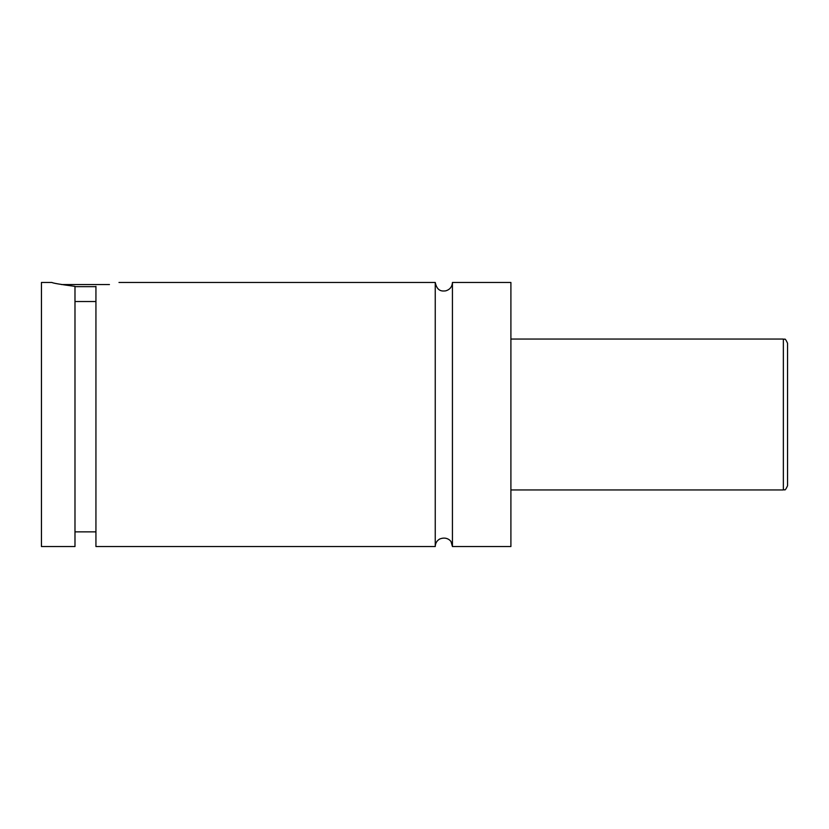 <?xml version="1.0" encoding="UTF-8"?>
<svg xmlns="http://www.w3.org/2000/svg" width="829" height="829" viewBox="0 0 829 829"><rect width="100%" height="100%" fill="white"/><g stroke="black" fill="none" stroke-linecap="round" stroke-linejoin="round"><path stroke-width="1.24" d="M435.246 282.461L435.246 546.539C435.36 543.233 436.831 540.726 439.671 539.026C446.976 536.062 451.069 541.161 451.152 542.011L452.437 546.539L452.437 282.461C452.137 286.865 449.867 289.673 445.619 290.875C442.385 291.228 437.111 291.653 435.246 282.461L118.993 282.461M95.936 286.658L74.983 286.658M61.47 284.565L109.449 284.565M74.983 301.538L95.936 301.538M51.926 282.461C52.766 283.145 60.444 284.44 74.983 286.368L74.983 546.539L41.45 546.539L41.45 282.461L51.926 282.461M95.936 286.368C126.06 281.663 126.06 281.663 95.936 286.368L95.936 546.539L435.246 546.539M787.55 414.5L787.55 485.753C784.379 492.706 784.762 488.571 783.364 489.949L783.364 339.051C784.762 340.429 784.379 336.294 787.55 343.247L787.55 414.5M452.437 546.539L510.902 546.539L510.902 282.461L452.437 282.461M783.364 339.051L510.902 339.051M783.364 489.949L510.902 489.949M95.936 531.866L74.983 531.866"/></g></svg>
